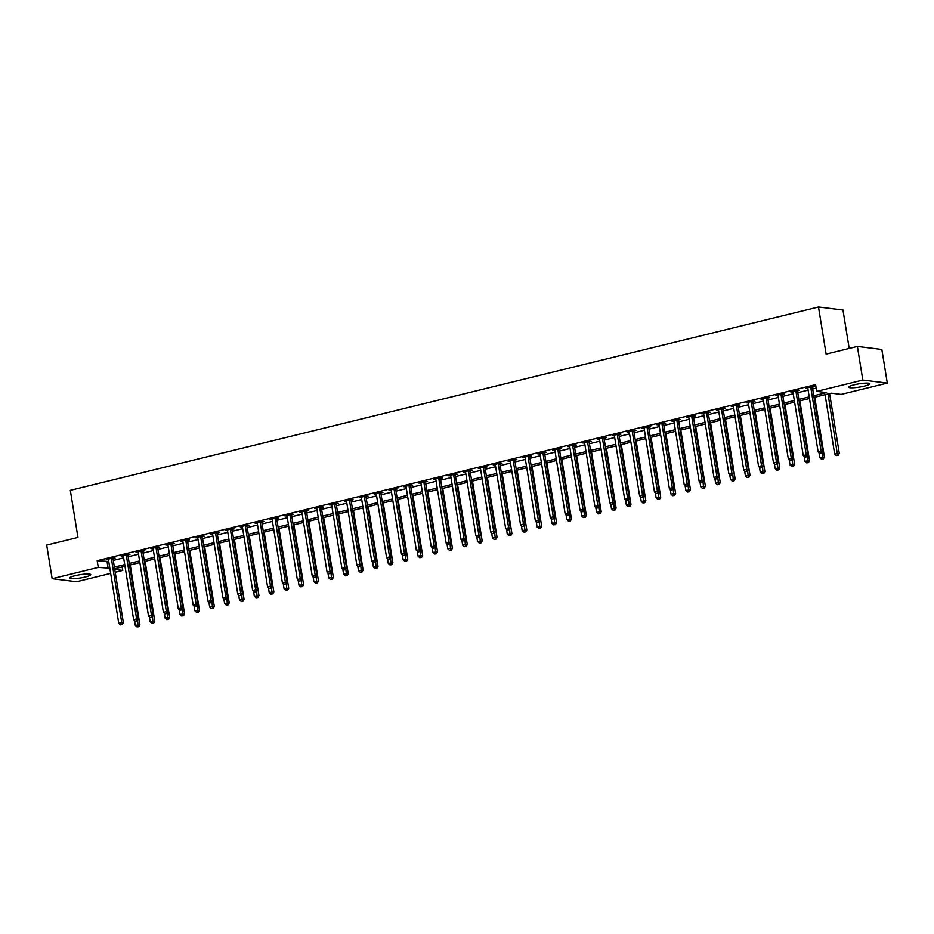 <?xml version="1.0" encoding="UTF-8"?>
<svg xmlns="http://www.w3.org/2000/svg" width="934" height="934" viewBox="0 0 934 934"><rect width="100%" height="100%" fill="white"/><g stroke="black" fill="none" stroke-linecap="round" stroke-linejoin="round"><path stroke-width="1.4" d="M75 575.729A10.753 1.646 -9.2 0 1 90.773 574.644A10.753 1.646 -9.2 0 1 85.321 577.002A10.753 1.646 -9.2 0 1 69.536 578.088A10.753 1.646 -9.2 0 1 75 575.729M854.131 384.808A10.753 1.646 -9.2 0 1 869.904 383.722A10.753 1.646 -9.2 0 1 864.452 386.081A10.753 1.646 -9.2 0 1 848.667 387.166A10.753 1.646 -9.2 0 1 854.131 384.808M849.193 348.44L842.97 310.018L818.499 306.994L70.319 490.327L77.954 537.424L46.7 545.082L52.152 578.718L98.28 567.417L109.838 568.234M818.499 306.994L826.123 354.091L857.377 346.432L881.848 349.456L887.3 383.092L841.172 394.393L831.248 393.167L814.016 397.394M122.179 566.926L122.751 570.441L115.209 572.285M110.679 573.394L76.623 581.742L52.152 578.718M813.747 395.747L826.613 392.595L816.69 391.369L815.604 384.645L97.183 560.692L108.753 561.509M113.294 560.4L123.638 557.867M128.168 556.757L138.512 554.224M143.054 553.103L153.398 550.57M157.928 549.461L168.272 546.927M172.813 545.818L183.157 543.284M187.687 542.164L198.031 539.63M202.573 538.521L212.917 535.988M217.447 534.878L227.791 532.345M232.333 531.224L242.677 528.691M247.206 527.582L257.562 525.048M262.092 523.939L272.436 521.406M276.966 520.285L287.322 517.751M291.852 516.642L302.196 514.109M306.737 513L317.081 510.466M321.611 509.357L331.955 506.812M336.497 505.703L346.841 503.169M351.371 502.06L361.715 499.527M366.256 498.417L376.6 495.872M381.13 494.763L391.474 492.23M396.016 491.121L406.36 488.587M410.89 487.478L421.234 484.944M425.776 483.824L436.12 481.29M440.65 480.181L451.005 477.648M455.535 476.538L465.879 474.005M470.409 472.884L480.765 470.351M485.295 469.242L495.639 466.708M500.18 465.599L510.524 463.066M515.054 461.945L525.398 459.411M529.94 458.302L540.284 455.769M544.814 454.66L555.158 452.126M559.699 451.017L570.044 448.472M574.573 447.363L584.918 444.829M589.459 443.72L599.803 441.187M604.333 440.077L614.677 437.532M619.219 436.423L629.563 433.89M634.093 432.781L644.448 430.247M648.978 429.138L659.322 426.593M663.852 425.484L674.208 422.95M678.738 421.841L689.082 419.308M693.623 418.198L703.967 415.665M708.497 414.544L718.841 412.011M723.383 410.902L733.727 408.368M738.257 407.259L748.601 404.726M753.143 403.605L763.487 401.071M768.017 399.962L778.361 397.429M782.902 396.32L793.246 393.786M797.776 392.665L808.12 390.132M812.662 389.023L816.176 388.159M812.51 387.166L814.448 386.699L812.79 386.489L805.657 388.24L807.828 388.322M797.636 390.821L799.574 390.342L797.916 390.143L790.771 391.895L792.943 391.965M782.75 394.463L784.688 393.985L783.031 393.786L775.897 395.537L778.069 395.607M767.876 398.106L769.803 397.639L768.157 397.429L761.012 399.18L763.183 399.262M752.991 401.76L754.929 401.281L753.271 401.083L746.138 402.823L748.309 402.904M738.117 405.403L740.043 404.924L738.397 404.726L731.252 406.477L733.423 406.547M723.231 409.045L725.169 408.578L723.511 408.368L716.366 410.119L718.55 410.201M708.346 412.7L710.284 412.221L708.637 412.022L701.492 413.762L703.664 413.844M693.472 416.342L695.41 415.863L693.752 415.665L686.607 417.416L688.79 417.486M678.586 419.985L680.524 419.518L678.878 419.308L671.733 421.059L673.904 421.141M663.712 423.639L665.65 423.16L663.992 422.95L656.847 424.701L659.03 424.783M648.826 427.282L650.764 426.803L649.118 426.604L641.973 428.356L644.145 428.426M633.952 430.924L635.891 430.457L634.233 430.247L627.088 431.998L629.271 432.08M619.067 434.579L621.005 434.1L619.347 433.89L612.214 435.641L614.385 435.723M604.193 438.221L606.131 437.742L604.473 437.544L597.328 439.295L599.5 439.365M589.307 441.864L591.245 441.397L589.587 441.187L582.454 442.938L584.626 443.008M574.433 445.506L576.36 445.039L574.714 444.829L567.568 446.58L569.74 446.662M559.548 449.161L561.486 448.682L559.828 448.483L552.694 450.235L554.866 450.305M544.674 452.803L546.6 452.325L544.954 452.126L537.809 453.877L539.98 453.947M529.788 456.446L531.726 455.979L530.068 455.769L522.923 457.52L525.106 457.602M514.903 460.1L516.841 459.621L515.194 459.423L508.049 461.174L510.221 461.244M500.029 463.743L501.967 463.264L500.309 463.066L493.164 464.817L495.347 464.887M485.143 467.385L487.081 466.918L485.435 466.708L478.29 468.459L480.461 468.541M470.269 471.04L472.207 470.561L470.549 470.362L463.404 472.102L465.587 472.184M455.383 474.682L457.321 474.203L455.675 474.005L448.53 475.756L450.702 475.826M440.509 478.325L442.447 477.858L440.79 477.648L433.645 479.399L435.828 479.481M425.624 481.979L427.562 481.5L425.904 481.29L418.771 483.041L420.942 483.123M410.75 485.622L412.688 485.143L411.03 484.944L403.885 486.696L406.057 486.766M395.864 489.264L397.802 488.797L396.144 488.587L389.011 490.338L391.183 490.42M380.99 492.918L382.917 492.44L381.27 492.23L374.125 493.981L376.297 494.063M366.105 496.561L368.043 496.082L366.385 495.884L359.251 497.635L361.423 497.705M351.231 500.204L353.157 499.737L351.511 499.527L344.366 501.278L346.537 501.36M336.345 503.858L338.283 503.379L336.625 503.169L329.48 504.92L331.663 505.002M321.459 507.501L323.397 507.022L321.751 506.823L314.606 508.575L316.778 508.645M306.586 511.143L308.524 510.664L306.866 510.466L299.721 512.217L301.904 512.287M291.7 514.786L293.638 514.319L291.992 514.109L284.847 515.86L287.018 515.942M276.826 518.44L278.764 517.961L277.106 517.763L269.961 519.514L272.144 519.584M261.94 522.083L263.878 521.604L262.232 521.406L255.087 523.157L257.259 523.227M247.066 525.725L249.004 525.258L247.347 525.048L240.201 526.799L242.385 526.881M232.181 529.38L234.119 528.901L232.461 528.702L225.327 530.442L227.499 530.524M217.307 533.022L219.245 532.543L217.587 532.345L210.442 534.096L212.613 534.166M202.421 536.665L204.359 536.198L202.701 535.988L195.568 537.739L197.739 537.821M187.547 540.319L189.474 539.84L187.827 539.642L180.682 541.381L182.854 541.463M172.662 543.962L174.6 543.483L172.942 543.284L165.808 545.036L167.98 545.106M157.788 547.604L159.714 547.137L158.068 546.927L150.923 548.678L153.094 548.76M142.902 551.258L144.84 550.78L143.182 550.57L136.037 552.321L138.22 552.403M128.016 554.901L129.954 554.422L128.308 554.224L121.163 555.975L123.335 556.045M113.142 558.544L115.08 558.077L113.423 557.867L106.278 559.618L108.461 559.699M857.377 346.432L862.829 380.068L887.3 383.092M97.183 560.692L98.28 567.417M816.69 391.369L862.829 380.068M114.38 567.125L124.724 564.591M129.254 563.482L139.61 560.949M144.14 559.84L154.484 557.294M159.025 556.185L169.369 553.652M173.899 552.543L184.243 550.009M188.785 548.9L199.129 546.355M203.659 545.246L214.003 542.712M218.544 541.603L228.888 539.07M233.418 537.961L243.762 535.427M248.304 534.306L258.648 531.773M263.178 530.664L273.522 528.13M278.063 527.021L288.408 524.488M292.937 523.367L303.281 520.833M307.823 519.724L318.167 517.191M322.697 516.082L333.053 513.548M337.583 512.427L347.927 509.894M352.468 508.785L362.812 506.251M367.342 505.142L377.686 502.609M382.228 501.5L392.572 498.954M397.102 497.845L407.446 495.312M411.987 494.203L422.331 491.669M426.861 490.56L437.205 488.015M441.747 486.906L452.091 484.372M456.621 483.263L466.965 480.73M471.507 479.621L481.851 477.087M486.381 475.966L496.725 473.433M501.266 472.324L511.61 469.79M516.14 468.681L526.496 466.148M531.026 465.027L541.37 462.493M545.911 461.384L556.255 458.851M560.785 457.742L571.129 455.208M575.671 454.087L586.015 451.554M590.545 450.445L600.889 447.911M605.43 446.802L615.775 444.269M620.304 443.148L630.648 440.614M635.19 439.505L645.534 436.972M650.064 435.863L660.408 433.329M664.95 432.22L675.294 429.675M679.824 428.566L690.168 426.032M694.709 424.923L705.053 422.39M709.583 421.281L719.939 418.736M724.469 417.626L734.813 415.093M739.354 413.984L749.698 411.45M754.228 410.341L764.572 407.808M769.114 406.687L779.458 404.153M783.988 403.044L794.332 400.511M798.874 399.402L809.218 396.868M114.754 569.448L122.751 570.441M809.486 398.503L799.13 401.036M794.601 402.145L784.256 404.691M779.715 405.8L769.371 408.333M764.841 409.442L754.497 411.976M749.955 413.085L739.611 415.63M735.081 416.739L724.737 419.273M720.196 420.382L709.852 422.915M705.322 424.024L694.978 426.558M690.436 427.679L680.092 430.212M675.562 431.321L665.218 433.855M660.677 434.964L650.333 437.497M645.803 438.618L635.459 441.152M630.917 442.261L620.573 444.794M616.043 445.903L605.687 448.437M601.157 449.558L590.813 452.091M586.272 453.2L575.928 455.734M571.398 456.843L561.054 459.376M556.512 460.485L546.168 463.031M541.638 464.14L531.294 466.673M526.753 467.782L516.409 470.316M511.879 471.425L501.535 473.97M496.993 475.079L486.649 477.613M482.119 478.722L471.775 481.255M467.233 482.364L456.889 484.909M452.36 486.019L442.016 488.552M437.474 489.661L427.13 492.195M422.6 493.304L412.244 495.837M407.714 496.958L397.37 499.492M392.829 500.601L382.485 503.134M377.955 504.243L367.611 506.777M363.069 507.898L352.725 510.431M348.195 511.54L337.851 514.074M333.31 515.183L322.966 517.716M318.436 518.837L308.092 521.37M303.55 522.48L293.206 525.013M288.676 526.122L278.332 528.656M273.79 529.765L263.446 532.31M258.916 533.419L248.572 535.953M244.031 537.062L233.687 539.595M229.157 540.704L218.801 543.249M214.271 544.359L203.927 546.892M199.386 548.001L189.042 550.535M184.512 551.644L174.168 554.189M169.626 555.298L159.282 557.832M154.752 558.941L144.408 561.474M139.867 562.583L129.522 565.117M124.993 566.237L114.648 568.771M107.106 561.918L108.204 568.643M807.209 387.855L807.303 388.451M792.336 391.509L792.429 392.093M777.45 395.152L777.543 395.736M762.576 398.795L762.669 399.39M747.69 402.449L747.784 403.033M732.805 406.092L732.91 406.675M717.931 409.734L718.024 410.33M703.045 413.388L703.15 413.972M688.171 417.031L688.265 417.615M673.286 420.674L673.379 421.269M658.412 424.328L658.505 424.912M643.526 427.97L643.619 428.554M628.652 431.613L628.745 432.197M613.766 435.267L613.86 435.851M598.892 438.91L598.986 439.494M584.007 442.553L584.1 443.136M569.133 446.207L569.226 446.791M554.247 449.849L554.341 450.433M539.362 453.492L539.467 454.076M524.488 457.135L524.581 457.73M509.602 460.789L509.707 461.373M494.728 464.432L494.822 465.015M479.842 468.074L479.936 468.67M464.969 471.728L465.062 472.312M450.083 475.371L450.176 475.955M435.209 479.014L435.302 479.609M420.323 482.668L420.417 483.252M405.449 486.31L405.543 486.894M390.564 489.953L390.657 490.548M375.69 493.607L375.783 494.191M360.804 497.25L360.898 497.834M345.919 500.893L346.024 501.476M331.045 504.547L331.138 505.131M316.159 508.189L316.264 508.773M301.285 511.832L301.378 512.416M286.399 515.486L286.493 516.07M271.525 519.129L271.619 519.713M256.64 522.771L256.733 523.355M241.766 526.414L241.859 527.01M226.88 530.068L226.974 530.652M212.006 533.711L212.1 534.295M197.121 537.354L197.214 537.949M182.247 541.008L182.34 541.592M167.361 544.65L167.455 545.234M152.475 548.293L152.581 548.888M137.602 551.947L137.695 552.531M122.716 555.59L122.821 556.174M107.842 559.232L107.935 559.828M810.864 386.968L810.829 387.155A1.378 1.203 -83 0 0 810.817 387.68L821.103 451.18L818.126 451.916L807.84 388.404A1.378 1.203 -83 0 0 807.676 387.925L807.595 387.773M812.627 386.536L812.475 387.353A1.378 1.203 -83 0 0 812.475 387.879L822.761 451.391L821.103 451.18L820.998 453.212L819.807 453.504L820.998 453.212M821.651 453.294L822.761 451.391M818.126 451.916L819.807 453.504M825.072 394.685L834.669 453.959L839.304 453.434L829.602 393.576M837.529 455.255L836.339 455.547L838.195 455.337L837.529 455.255L828.049 393.95M836.339 455.547L834.669 453.959M839.304 453.434L838.195 455.337M795.978 390.61L795.943 390.797A1.378 1.203 -83 0 0 795.943 391.323L806.229 454.835L803.252 455.558L792.966 392.046A1.378 1.203 -83 0 0 792.803 391.568L792.709 391.416M797.741 390.178L797.601 391.007A1.378 1.203 -83 0 0 797.589 391.521L807.887 455.033L806.229 454.835L806.112 456.866L804.921 457.146L806.112 456.866M806.778 456.948L807.887 455.033M803.252 455.558L804.921 457.146M781.104 394.265L781.069 394.44A1.378 1.203 -83 0 0 781.058 394.965L791.343 458.477L788.366 459.201L778.08 395.701A1.378 1.203 -83 0 0 777.917 395.222L777.824 395.059M782.867 393.821L782.715 394.65A1.378 1.203 -83 0 0 782.715 395.175L793.001 458.687L791.343 458.477L791.238 460.509L790.047 460.801L791.238 460.509M791.892 460.59L793.001 458.687M788.366 459.201L790.047 460.801M766.219 397.907L766.184 398.094A1.378 1.203 -83 0 0 766.184 398.62L776.469 462.12L773.492 462.855L763.206 399.343A1.378 1.203 -83 0 0 763.031 398.865L762.95 398.713M767.981 397.475L767.841 398.293A1.378 1.203 -83 0 0 767.83 398.818L778.115 462.33L776.469 462.12L776.352 464.151L775.162 464.443L776.352 464.151M777.018 464.233L778.115 462.33M773.492 462.855L775.162 464.443M819.001 452.745L819.783 457.602L824.418 457.076L814.728 397.219M822.656 458.898L821.465 459.189L823.309 458.979L822.656 458.898L822.072 452.581M821.465 459.189L819.783 457.602M824.418 457.076L823.309 458.979M804.127 456.387L804.91 461.244L809.544 460.719L799.843 400.861M807.77 462.552L806.579 462.844L808.435 462.634L807.77 462.552L807.186 456.224M806.579 462.844L804.91 461.244M809.544 460.719L808.435 462.634M789.242 460.03L790.024 464.898L794.659 464.373L784.969 404.515M792.896 466.194L791.705 466.486L793.55 466.276L792.896 466.194L792.312 459.878M791.705 466.486L790.024 464.898M794.659 464.373L793.55 466.276M751.333 401.55L751.31 401.737A1.378 1.203 -83 0 0 751.298 402.262L761.584 465.774L758.606 466.498L748.321 402.986A1.378 1.203 -83 0 0 748.157 402.507L748.064 402.356M753.108 401.118L752.956 401.947A1.378 1.203 -83 0 0 752.956 402.461L763.241 465.973L761.584 465.774L761.479 467.794L760.288 468.086L761.479 467.794M762.132 467.876L763.241 465.973M758.606 466.498L760.288 468.086M774.356 463.684L775.15 468.541L779.773 468.016L770.083 408.158M778.01 469.837L776.819 470.129L778.676 469.919L778.01 469.837L777.427 463.521M776.819 470.129L775.15 468.541M779.773 468.016L778.676 469.919M736.459 405.204L736.424 405.379A1.378 1.203 -83 0 0 736.424 405.905L746.71 469.417L743.733 470.141L733.447 406.64A1.378 1.203 -83 0 0 733.272 406.15L733.19 405.998M738.222 404.761L738.082 405.589A1.378 1.203 -83 0 0 738.07 406.115L748.356 469.615L746.71 469.417L746.593 471.448L745.402 471.74L746.593 471.448M747.258 471.53L748.356 469.615M743.733 470.141L745.402 471.74M721.573 408.847L721.55 409.034A1.378 1.203 -83 0 0 721.538 409.559L731.824 473.059L728.847 473.795L718.561 410.283A1.378 1.203 -83 0 0 718.398 409.804L718.304 409.641M723.348 408.415L723.196 409.232A1.378 1.203 -83 0 0 723.196 409.757L733.482 473.269L731.824 473.059L731.707 475.091L730.516 475.383L731.707 475.091M732.373 475.173L733.482 473.269M728.847 473.795L730.516 475.383M706.699 412.489L706.664 412.676A1.378 1.203 -83 0 0 706.664 413.202L716.95 476.714L713.973 477.437L703.687 413.925A1.378 1.203 -83 0 0 703.512 413.447L703.43 413.295M708.462 412.057L708.322 412.886A1.378 1.203 -83 0 0 708.311 413.4L718.596 476.912L716.95 476.714L716.833 478.733L715.642 479.025L716.833 478.733M717.499 478.815L718.596 476.912M713.973 477.437L715.642 479.025M691.814 416.132L691.779 416.319A1.378 1.203 -83 0 0 691.779 416.844L702.064 480.356L699.087 481.08L688.802 417.58A1.378 1.203 -83 0 0 688.638 417.089L688.545 416.938M693.588 415.7L693.437 416.529A1.378 1.203 -83 0 0 693.437 417.054L703.722 480.555L702.064 480.356L701.948 482.388L700.757 482.68L701.948 482.388M702.613 482.469L703.722 480.555M699.087 481.08L700.757 482.68M676.94 419.786L676.905 419.973A1.378 1.203 -83 0 0 676.893 420.487L687.191 483.999L684.213 484.734L673.928 421.222A1.378 1.203 -83 0 0 673.753 420.744L673.671 420.58M678.703 419.354L678.563 420.172A1.378 1.203 -83 0 0 678.551 420.697L688.837 484.209L687.191 483.999L687.074 486.03L685.883 486.322L687.074 486.03M687.728 486.112L688.837 484.209M684.213 484.734L685.883 486.322M759.482 467.327L760.264 472.184L764.899 471.658L755.209 411.801M763.136 473.491L761.946 473.783L763.79 473.573L763.136 473.491L762.553 467.163M761.946 473.783L760.264 472.184M764.899 471.658L763.79 473.573M744.596 470.969L745.39 475.838L750.014 475.313L740.323 415.455M748.251 477.134L747.06 477.426L748.916 477.216L748.251 477.134L747.667 470.818M747.06 477.426L745.39 475.838M750.014 475.313L748.916 477.216M729.723 474.624L730.505 479.481L735.14 478.955L725.438 419.097M733.365 480.776L732.174 481.068L734.031 480.858L733.365 480.776L732.793 474.46M732.174 481.068L730.505 479.481M735.14 478.955L734.031 480.858M714.837 478.266L715.631 483.123L720.254 482.598L710.564 422.74M718.491 484.431L717.3 484.723L719.157 484.512L718.491 484.431L717.907 478.103M717.3 484.723L715.631 483.123M720.254 482.598L719.157 484.512M699.963 481.909L700.745 486.777L705.38 486.252L695.678 426.394M703.606 488.073L702.415 488.365L704.271 488.155L703.606 488.073L703.033 481.746M702.415 488.365L700.745 486.777M705.38 486.252L704.271 488.155M662.054 423.429L662.019 423.616A1.378 1.203 -83 0 0 662.019 424.141L672.305 487.653L669.328 488.377L659.042 424.865A1.378 1.203 -83 0 0 658.879 424.386L658.785 424.234M663.829 422.997L663.677 423.814A1.378 1.203 -83 0 0 663.677 424.34L673.963 487.852L672.305 487.653L672.188 489.673L670.997 489.965L672.188 489.673M672.854 489.755L673.963 487.852M669.328 488.377L670.997 489.965M685.077 485.563L685.871 490.42L690.495 489.895L680.804 430.037M688.732 491.716L687.541 492.008L689.385 491.798L688.732 491.716L688.148 485.4M687.541 492.008L685.871 490.42M690.495 489.895L689.385 491.798M647.18 427.072L647.145 427.258A1.378 1.203 -83 0 0 647.134 427.784L657.419 491.296L654.454 492.02L644.168 428.519A1.378 1.203 -83 0 0 643.993 428.029L643.911 427.877M648.943 426.64L648.791 427.468A1.378 1.203 -83 0 0 648.791 427.994L659.077 491.494L657.419 491.296L657.314 493.327L656.123 493.619L657.314 493.327M657.968 493.409L659.077 491.494M654.454 492.02L656.123 493.619M670.203 489.206L670.986 494.063L675.621 493.537L665.919 433.68M673.846 495.37L672.655 495.662L674.511 495.452L673.846 495.37L673.262 489.042M672.655 495.662L670.986 494.063M675.621 493.537L674.511 495.452M632.295 430.726L632.26 430.913A1.378 1.203 -83 0 0 632.26 431.426L642.545 494.938L639.568 495.674L629.283 432.162A1.378 1.203 -83 0 0 629.119 431.683L629.026 431.52M634.069 430.294L633.917 431.111A1.378 1.203 -83 0 0 633.917 431.636L644.203 495.148L642.545 494.938L642.429 496.97L641.238 497.262L642.429 496.97M643.094 497.051L644.203 495.148M639.568 495.674L641.238 497.262M655.318 492.848L656.112 497.705L660.735 497.192L651.045 437.334M658.972 499.013L657.781 499.305L659.626 499.095L658.972 499.013L658.388 492.685M657.781 499.305L656.112 497.705M660.735 497.192L659.626 499.095M617.421 434.368L617.386 434.555A1.378 1.203 -83 0 0 617.374 435.081L627.66 498.581L624.683 499.316L614.397 435.804A1.378 1.203 -83 0 0 614.233 435.326L614.152 435.174M619.184 433.936L619.032 434.754A1.378 1.203 -83 0 0 619.032 435.279L629.318 498.791L627.66 498.581L627.555 500.612L626.364 500.904L627.555 500.612M628.208 500.694L629.318 498.791M624.683 499.316L626.364 500.904M640.444 496.503L641.226 501.36L645.861 500.834L636.159 440.976M644.086 502.655L642.896 502.947L644.752 502.737L644.086 502.655L643.503 496.339M642.896 502.947L641.226 501.36M645.861 500.834L644.752 502.737M602.535 438.011L602.5 438.198A1.378 1.203 -83 0 0 602.5 438.723L612.786 502.235L609.809 502.959L599.523 439.459A1.378 1.203 -83 0 0 599.359 438.968L599.266 438.817M604.298 437.579L604.158 438.408A1.378 1.203 -83 0 0 604.146 438.933L614.444 502.434L612.786 502.235L612.669 504.267L611.478 504.558L612.669 504.267M613.334 504.348L614.444 502.434M609.809 502.959L611.478 504.558M625.558 500.145L626.34 505.002L630.975 504.477L621.285 444.619M629.212 506.298L628.022 506.59L629.866 506.38L629.212 506.298L628.629 499.982M628.022 506.59L626.34 505.002M630.975 504.477L629.866 506.38M587.661 441.665L587.626 441.852A1.378 1.203 -83 0 0 587.614 442.366L597.9 505.878L594.923 506.613L584.637 443.101A1.378 1.203 -83 0 0 584.474 442.623L584.38 442.459M589.424 441.233L589.272 442.051A1.378 1.203 -83 0 0 589.272 442.576L599.558 506.088L597.9 505.878L597.795 507.909L596.604 508.201L597.795 507.909M598.449 507.991L599.558 506.088M594.923 506.613L596.604 508.201M610.684 503.788L611.466 508.645L616.101 508.119L606.399 448.273M614.327 509.952L613.136 510.244L614.992 510.034L614.327 509.952L613.743 503.624M613.136 510.244L611.466 508.645M616.101 508.119L614.992 510.034M572.775 445.308L572.74 445.495A1.378 1.203 -83 0 0 572.74 446.02L583.026 509.52L580.049 510.256L569.763 446.744A1.378 1.203 -83 0 0 569.588 446.265L569.506 446.113M574.538 444.876L574.398 445.693A1.378 1.203 -83 0 0 574.387 446.219L584.672 509.731L583.026 509.52L582.909 511.552L581.719 511.844L582.909 511.552M583.575 511.634L584.672 509.731M580.049 510.256L581.719 511.844M557.89 448.95L557.867 449.137A1.378 1.203 -83 0 0 557.855 449.663L568.141 513.175L565.163 513.898L554.878 450.386A1.378 1.203 -83 0 0 554.714 449.908L554.621 449.756M559.664 448.518L559.513 449.347A1.378 1.203 -83 0 0 559.513 449.861L569.798 513.373L568.141 513.175L568.035 515.206L566.845 515.498L568.035 515.206M568.689 515.288L569.798 513.373M565.163 513.898L566.845 515.498M543.016 452.605L542.981 452.78A1.378 1.203 -83 0 0 542.981 453.305L553.267 516.817L550.289 517.553L540.004 454.041A1.378 1.203 -83 0 0 539.829 453.562L539.747 453.399M544.779 452.173L544.639 452.99A1.378 1.203 -83 0 0 544.627 453.515L554.913 517.027L553.267 516.817L553.15 518.849L551.959 519.141L553.15 518.849M553.815 518.93L554.913 517.027M550.289 517.553L551.959 519.141M528.13 456.247L528.107 456.434A1.378 1.203 -83 0 0 528.095 456.959L538.381 520.46L535.404 521.195L525.118 457.683A1.378 1.203 -83 0 0 524.955 457.205L524.861 457.053M529.905 455.815L529.753 456.633A1.378 1.203 -83 0 0 529.753 457.158L540.039 520.67L538.381 520.46L538.264 522.491L537.073 522.783L538.264 522.491M538.93 522.573L540.039 520.67M535.404 521.195L537.073 522.783M513.256 459.89L513.221 460.077A1.378 1.203 -83 0 0 513.221 460.602L523.507 524.114L520.53 524.838L510.244 461.326A1.378 1.203 -83 0 0 510.069 460.847L509.987 460.696M515.019 459.458L514.879 460.287A1.378 1.203 -83 0 0 514.867 460.801L525.153 524.313L523.507 524.114L523.39 526.134L522.199 526.426L523.39 526.134M524.056 526.216L525.153 524.313M520.53 524.838L522.199 526.426M498.371 463.544L498.336 463.719A1.378 1.203 -83 0 0 498.336 464.245L508.621 527.757L505.644 528.481L495.359 464.98A1.378 1.203 -83 0 0 495.195 464.502L495.102 464.338M500.145 463.101L499.994 463.929A1.378 1.203 -83 0 0 499.994 464.455L510.279 527.955L508.621 527.757L508.505 529.788L507.314 530.08L508.505 529.788M509.17 529.87L510.279 527.955M505.644 528.481L507.314 530.08M483.497 467.187L483.462 467.374A1.378 1.203 -83 0 0 483.45 467.899L493.747 531.399L490.77 532.135L480.485 468.623A1.378 1.203 -83 0 0 480.309 468.144L480.228 467.981M485.26 466.755L485.12 467.572A1.378 1.203 -83 0 0 485.108 468.097L495.394 531.609L493.747 531.399L493.631 533.431L492.44 533.723L493.631 533.431M494.284 533.512L495.394 531.609M490.77 532.135L492.44 533.723M468.611 470.829L468.576 471.016A1.378 1.203 -83 0 0 468.576 471.542L478.862 535.054L475.885 535.777L465.599 472.265A1.378 1.203 -83 0 0 465.436 471.787L465.342 471.635M470.386 470.397L470.234 471.226A1.378 1.203 -83 0 0 470.234 471.74L480.52 535.252L478.862 535.054L478.745 537.073L477.554 537.365L478.745 537.073M479.411 537.155L480.52 535.252M475.885 535.777L477.554 537.365M453.737 474.484L453.702 474.659A1.378 1.203 -83 0 0 453.691 475.184L463.976 538.696L461.011 539.42L450.725 475.92A1.378 1.203 -83 0 0 450.55 475.429L450.468 475.278M455.5 474.04L455.348 474.869A1.378 1.203 -83 0 0 455.348 475.394L465.634 538.895L463.976 538.696L463.871 540.728L462.68 541.019L463.871 540.728M464.525 540.809L465.634 538.895M461.011 539.42L462.68 541.019M438.852 478.126L438.817 478.313A1.378 1.203 -83 0 0 438.817 478.838L449.102 542.339L446.125 543.074L435.839 479.562A1.378 1.203 -83 0 0 435.676 479.084L435.583 478.92M440.626 477.694L440.474 478.512A1.378 1.203 -83 0 0 440.474 479.037L450.76 542.549L449.102 542.339L448.985 544.37L447.795 544.662L448.985 544.37M449.651 544.452L450.76 542.549M446.125 543.074L447.795 544.662M423.978 481.769L423.943 481.956A1.378 1.203 -83 0 0 423.931 482.481L434.217 545.993L431.239 546.717L420.954 483.205A1.378 1.203 -83 0 0 420.79 482.726L420.709 482.574M425.741 481.337L425.589 482.154A1.378 1.203 -83 0 0 425.589 482.68L435.874 546.192L434.217 545.993L434.112 548.013L432.921 548.305L434.112 548.013M434.765 548.095L435.874 546.192M431.239 546.717L432.921 548.305M409.092 485.411L409.057 485.598A1.378 1.203 -83 0 0 409.057 486.124L419.343 549.636L416.366 550.359L406.08 486.859A1.378 1.203 -83 0 0 405.916 486.369L405.823 486.217M410.855 484.979L410.715 485.808A1.378 1.203 -83 0 0 410.703 486.334L421.001 549.834L419.343 549.636L419.226 551.667L418.035 551.959L419.226 551.667M419.891 551.749L421.001 549.834M416.366 550.359L418.035 551.959M394.206 489.066L394.183 489.253A1.378 1.203 -83 0 0 394.171 489.766L404.457 553.278L401.48 554.014L391.194 490.502A1.378 1.203 -83 0 0 391.031 490.023L390.937 489.86M395.981 488.634L395.829 489.451A1.378 1.203 -83 0 0 395.829 489.976L406.115 553.488L404.457 553.278L404.352 555.31L403.161 555.602L404.352 555.31M405.006 555.391L406.115 553.488M401.48 554.014L403.161 555.602M379.332 492.708L379.297 492.895A1.378 1.203 -83 0 0 379.297 493.421L389.583 556.933L386.606 557.656L376.32 494.144A1.378 1.203 -83 0 0 376.145 493.666L376.063 493.514M381.095 492.276L380.955 493.094A1.378 1.203 -83 0 0 380.944 493.619L391.229 557.131L389.583 556.933L389.466 558.952L388.275 559.244L389.466 558.952M390.132 559.034L391.229 557.131M386.606 557.656L388.275 559.244M364.447 496.351L364.423 496.538A1.378 1.203 -83 0 0 364.412 497.063L374.697 560.575L371.72 561.299L361.435 497.799A1.378 1.203 -83 0 0 361.271 497.308L361.178 497.157M366.221 495.919L366.07 496.748A1.378 1.203 -83 0 0 366.07 497.273L376.355 560.774L374.697 560.575L374.592 562.607L373.402 562.898L374.592 562.607M375.246 562.688L376.355 560.774M371.72 561.299L373.402 562.898M349.573 500.005L349.538 500.192A1.378 1.203 -83 0 0 349.538 500.706L359.823 564.218L356.846 564.953L346.561 501.441A1.378 1.203 -83 0 0 346.386 500.963L346.304 500.799M351.336 499.573L351.196 500.391A1.378 1.203 -83 0 0 351.184 500.916L361.47 564.428L359.823 564.218L359.707 566.249L358.516 566.541L359.707 566.249M360.372 566.331L361.47 564.428M356.846 564.953L358.516 566.541M334.687 503.648L334.664 503.835A1.378 1.203 -83 0 0 334.652 504.36L344.938 567.86L341.961 568.596L331.675 505.084A1.378 1.203 -83 0 0 331.512 504.605L331.418 504.453M336.462 503.216L336.31 504.033A1.378 1.203 -83 0 0 336.31 504.558L346.596 568.07L344.938 567.86L344.821 569.892L343.63 570.184L344.821 569.892M345.487 569.973L346.596 568.07M341.961 568.596L343.63 570.184M319.813 507.29L319.778 507.477A1.378 1.203 -83 0 0 319.778 508.003L330.064 571.515L327.087 572.238L316.801 508.738A1.378 1.203 -83 0 0 316.626 508.248L316.544 508.096M321.576 506.858L321.436 507.687A1.378 1.203 -83 0 0 321.424 508.213L331.71 571.713L330.064 571.515L329.947 573.546L328.756 573.838L329.947 573.546M330.613 573.628L331.71 571.713M327.087 572.238L328.756 573.838M595.799 507.442L596.581 512.299L601.216 511.774L591.526 451.916M599.453 513.595L598.262 513.887L600.107 513.677L599.453 513.595L598.869 507.279M598.262 513.887L596.581 512.299M601.216 511.774L600.107 513.677M580.913 511.085L581.707 515.942L586.33 515.416L576.64 455.558M584.567 517.238L583.376 517.529L585.233 517.319L584.567 517.238L583.983 510.921M583.376 517.529L581.707 515.942M586.33 515.416L585.233 517.319M566.039 514.727L566.821 519.584L571.456 519.059L561.766 459.201M569.693 520.892L568.502 521.184L570.347 520.974L569.693 520.892L569.11 514.564M568.502 521.184L566.821 519.584M571.456 519.059L570.347 520.974M551.153 518.382L551.947 523.238L556.571 522.713L546.88 462.855M554.808 524.534L553.617 524.826L555.473 524.616L554.808 524.534L554.224 518.218M553.617 524.826L551.947 523.238M556.571 522.713L555.473 524.616M536.279 522.024L537.062 526.881L541.697 526.356L531.995 466.498M539.922 528.177L538.731 528.469L540.588 528.259L539.922 528.177L539.35 521.861M538.731 528.469L537.062 526.881M541.697 526.356L540.588 528.259M521.394 525.667L522.188 530.524L526.811 529.998L517.121 470.141M525.048 531.831L523.857 532.123L525.714 531.913L525.048 531.831L524.464 525.503M523.857 532.123L522.188 530.524M526.811 529.998L525.714 531.913M506.52 529.309L507.302 534.178L511.937 533.653L502.235 473.795M510.162 535.474L508.972 535.766L510.828 535.556L510.162 535.474L509.59 529.158M508.972 535.766L507.302 534.178M511.937 533.653L510.828 535.556M491.634 532.964L492.428 537.821L497.051 537.295L487.361 477.437M495.289 539.116L494.098 539.408L495.942 539.198L495.289 539.116L494.705 532.8M494.098 539.408L492.428 537.821M497.051 537.295L495.942 539.198M476.76 536.606L477.543 541.463L482.178 540.938L472.476 481.08M480.403 542.771L479.212 543.063L481.068 542.852L480.403 542.771L479.819 536.443M479.212 543.063L477.543 541.463M482.178 540.938L481.068 542.852M461.875 540.249L462.669 545.117L467.292 544.592L457.602 484.734M465.529 546.413L464.338 546.705L466.183 546.495L465.529 546.413L464.945 540.097M464.338 546.705L462.669 545.117M467.292 544.592L466.183 546.495M447.001 543.903L447.783 548.76L452.418 548.235L442.716 488.377M450.643 550.056L449.452 550.348L451.309 550.138L450.643 550.056L450.06 543.74M449.452 550.348L447.783 548.76M452.418 548.235L451.309 550.138M432.115 547.546L432.897 552.403L437.532 551.877L427.842 492.02M435.769 553.71L434.579 554.002L436.423 553.792L435.769 553.71L435.186 547.382M434.579 554.002L432.897 552.403M437.532 551.877L436.423 553.792M417.241 551.188L418.023 556.057L422.658 555.532L412.956 495.674M420.884 557.353L419.693 557.645L421.549 557.435L420.884 557.353L420.3 551.025M419.693 557.645L418.023 556.057M422.658 555.532L421.549 557.435M402.356 554.843L403.138 559.699L407.773 559.174L398.082 499.316M406.01 560.995L404.819 561.287L406.664 561.077L406.01 560.995L405.426 554.679M404.819 561.287L403.138 559.699M407.773 559.174L406.664 561.077M387.47 558.485L388.264 563.342L392.887 562.817L383.197 502.959M391.124 564.65L389.933 564.93L391.79 564.72L391.124 564.65L390.54 558.322M389.933 564.93L388.264 563.342M392.887 562.817L391.79 564.72M372.596 562.128L373.378 566.985L378.013 566.459L368.311 506.613M376.25 568.292L375.059 568.584L376.904 568.374L376.25 568.292L375.666 561.964M375.059 568.584L373.378 566.985M378.013 566.459L376.904 568.374M357.71 565.782L358.504 570.639L363.128 570.114L353.437 510.256M361.365 571.935L360.174 572.227L362.03 572.017L361.365 571.935L360.781 565.619M360.174 572.227L358.504 570.639M363.128 570.114L362.03 572.017M342.836 569.425L343.619 574.282L348.254 573.756L338.552 513.898M346.479 575.577L345.288 575.869L347.144 575.659L346.479 575.577L345.907 569.261M345.288 575.869L343.619 574.282M348.254 573.756L347.144 575.659M304.928 510.945L304.893 511.132A1.378 1.203 -83 0 0 304.893 511.645L315.178 575.157L312.201 575.893L301.916 512.381A1.378 1.203 -83 0 0 301.752 511.902L301.659 511.739M306.702 510.513L306.55 511.33A1.378 1.203 -83 0 0 306.55 511.855L316.836 575.367L315.178 575.157L315.062 577.189L313.871 577.481L315.062 577.189M315.727 577.27L316.836 575.367M312.201 575.893L313.871 577.481M327.951 573.067L328.745 577.924L333.368 577.399L323.678 517.541M331.605 579.232L330.414 579.524L332.271 579.313L331.605 579.232L331.021 572.904M330.414 579.524L328.745 577.924M333.368 577.399L332.271 579.313M290.054 514.587L290.019 514.774A1.378 1.203 -83 0 0 290.007 515.299L300.304 578.8L297.327 579.535L287.042 516.023A1.378 1.203 -83 0 0 286.866 515.545L286.785 515.393M291.817 514.155L291.677 514.973A1.378 1.203 -83 0 0 291.665 515.498L301.951 579.01L300.304 578.8L300.188 580.831L298.997 581.123L300.188 580.831M300.841 580.913L301.951 579.01M297.327 579.535L298.997 581.123M313.077 576.722L313.859 581.578L318.494 581.053L308.792 521.195M316.719 582.874L315.529 583.166L317.385 582.956L316.719 582.874L316.147 576.558M315.529 583.166L313.859 581.578M318.494 581.053L317.385 582.956M275.168 518.23L275.133 518.417A1.378 1.203 -83 0 0 275.133 518.942L285.419 582.454L282.442 583.178L272.156 519.666A1.378 1.203 -83 0 0 271.992 519.187L271.899 519.035M276.943 517.798L276.791 518.627A1.378 1.203 -83 0 0 276.791 519.141L287.077 582.653L285.419 582.454L285.302 584.486L284.111 584.777L285.302 584.486M285.967 584.567L287.077 582.653M282.442 583.178L284.111 584.777M298.191 580.364L298.985 585.221L303.608 584.696L293.918 524.838M301.845 586.517L300.655 586.809L302.499 586.599L301.845 586.517L301.262 580.201M300.655 586.809L298.985 585.221M303.608 584.696L302.499 586.599M260.294 521.884L260.259 522.059A1.378 1.203 -83 0 0 260.247 522.585L270.533 586.097L267.568 586.832L257.282 523.32A1.378 1.203 -83 0 0 257.107 522.842L257.025 522.678M262.057 521.452L261.905 522.269A1.378 1.203 -83 0 0 261.905 522.795L272.191 586.307L270.533 586.097L270.428 588.128L269.237 588.42L270.428 588.128M271.082 588.21L272.191 586.307M267.568 586.832L269.237 588.42M283.317 584.007L284.099 588.864L288.734 588.338L279.032 528.481M286.96 590.171L285.769 590.463L287.625 590.253L286.96 590.171L286.376 583.843M285.769 590.463L284.099 588.864M288.734 588.338L287.625 590.253M245.408 525.527L245.373 525.714A1.378 1.203 -83 0 0 245.373 526.239L255.659 589.739L252.682 590.475L242.396 526.963A1.378 1.203 -83 0 0 242.233 526.484L242.139 526.332M247.183 525.095L247.031 525.912A1.378 1.203 -83 0 0 247.031 526.437L257.317 589.949L255.659 589.739L255.542 591.771L254.352 592.063L255.542 591.771M256.208 591.852L257.317 589.949M252.682 590.475L254.352 592.063M268.432 587.661L269.226 592.518L273.849 591.993L264.159 532.135M272.086 593.814L270.895 594.106L272.74 593.896L272.086 593.814L271.502 587.498M270.895 594.106L269.226 592.518M273.849 591.993L272.74 593.896M230.535 529.169L230.5 529.356A1.378 1.203 -83 0 0 230.488 529.882L240.774 593.394L237.796 594.117L227.511 530.605A1.378 1.203 -83 0 0 227.347 530.127L227.266 529.975M232.297 528.737L232.146 529.566A1.378 1.203 -83 0 0 232.146 530.08L242.431 593.592L240.774 593.394L240.668 595.413L239.478 595.705L240.668 595.413M241.322 595.495L242.431 593.592M237.796 594.117L239.478 595.705M253.558 591.304L254.34 596.161L258.975 595.635L249.273 535.777M257.2 597.456L256.009 597.748L257.866 597.538L257.2 597.456L256.617 591.14M256.009 597.748L254.34 596.161M258.975 595.635L257.866 597.538M215.649 532.824L215.614 532.999A1.378 1.203 -83 0 0 215.614 533.524L225.9 597.036L222.922 597.76L212.637 534.26A1.378 1.203 -83 0 0 212.473 533.769L212.38 533.618M217.412 532.38L217.272 533.209A1.378 1.203 -83 0 0 217.26 533.734L227.546 597.235L225.9 597.036L225.783 599.068L224.592 599.359L225.783 599.068M226.448 599.149L227.546 597.235M222.922 597.76L224.592 599.359M238.672 594.946L239.454 599.803L244.089 599.278L234.399 539.42M242.326 601.111L241.135 601.403L242.98 601.192L242.326 601.111L241.743 594.783M241.135 601.403L239.454 599.803M244.089 599.278L242.98 601.192M200.763 536.466L200.74 536.653A1.378 1.203 -83 0 0 200.728 537.178L211.014 600.679L208.037 601.414L197.751 537.902A1.378 1.203 -83 0 0 197.588 537.424L197.494 537.26M202.538 536.034L202.386 536.852A1.378 1.203 -83 0 0 202.386 537.377L212.672 600.889L211.014 600.679L210.909 602.71L209.718 603.002L210.909 602.71M211.563 602.792L212.672 600.889M208.037 601.414L209.718 603.002M223.798 598.589L224.58 603.457L229.204 602.932L219.513 543.074M227.441 604.753L226.25 605.045L228.106 604.835L227.441 604.753L226.857 598.437M226.25 605.045L224.58 603.457M229.204 602.932L228.106 604.835M185.889 540.109L185.854 540.296A1.378 1.203 -83 0 0 185.854 540.821L196.14 604.333L193.163 605.057L182.877 541.545A1.378 1.203 -83 0 0 182.702 541.066L182.62 540.914M187.652 539.677L187.512 540.506A1.378 1.203 -83 0 0 187.5 541.019L197.786 604.531L196.14 604.333L196.023 606.353L194.832 606.645L196.023 606.353M196.689 606.435L197.786 604.531M193.163 605.057L194.832 606.645M208.912 602.243L209.695 607.1L214.33 606.575L204.639 546.717M212.567 608.396L211.376 608.688L213.221 608.478L212.567 608.396L211.983 602.08M211.376 608.688L209.695 607.1M214.33 606.575L213.221 608.478M171.004 543.751L170.98 543.938A1.378 1.203 -83 0 0 170.969 544.464L181.254 607.976L178.277 608.699L167.992 545.199A1.378 1.203 -83 0 0 167.828 544.709L167.735 544.557M172.778 543.319L172.627 544.148A1.378 1.203 -83 0 0 172.627 544.674L182.912 608.174L181.254 607.976L181.149 610.007L179.958 610.299L181.149 610.007M181.803 610.089L182.912 608.174M178.277 608.699L179.958 610.299M194.027 605.886L194.821 610.743L199.444 610.217L189.754 550.359M197.681 612.05L196.49 612.342L198.347 612.132L197.681 612.05L197.097 605.722M196.49 612.342L194.821 610.743M199.444 610.217L198.347 612.132M156.13 547.406L156.095 547.593A1.378 1.203 -83 0 0 156.095 548.118L166.38 611.618L163.403 612.354L153.118 548.842A1.378 1.203 -83 0 0 152.942 548.363L152.861 548.2M157.893 546.974L157.753 547.791A1.378 1.203 -83 0 0 157.741 548.316L168.027 611.828L166.38 611.618L166.264 613.65L165.073 613.942L166.264 613.65M166.929 613.731L168.027 611.828M163.403 612.354L165.073 613.942M141.244 551.048L141.221 551.235A1.378 1.203 -83 0 0 141.209 551.76L151.495 615.273L148.518 615.996L138.232 552.484A1.378 1.203 -83 0 0 138.069 552.006L137.975 551.854M143.019 550.616L142.867 551.434A1.378 1.203 -83 0 0 142.867 551.959L153.153 615.471L151.495 615.273L151.378 617.292L150.187 617.584L151.378 617.292M152.044 617.374L153.153 615.471M148.518 615.996L150.187 617.584M126.37 554.691L126.335 554.878A1.378 1.203 -83 0 0 126.335 555.403L136.621 618.915L133.644 619.639L123.358 556.139A1.378 1.203 -83 0 0 123.183 555.648L123.101 555.496M128.133 554.259L127.993 555.088A1.378 1.203 -83 0 0 127.981 555.613L138.267 619.114L136.621 618.915L136.504 620.947L135.313 621.238L136.504 620.947M137.17 621.028L138.267 619.114M133.644 619.639L135.313 621.238M111.485 558.345L111.45 558.532A1.378 1.203 -83 0 0 111.45 559.046L121.735 622.558L118.758 623.293L108.472 559.781A1.378 1.203 -83 0 0 108.309 559.303L108.216 559.139M113.259 557.913L113.107 558.73A1.378 1.203 -83 0 0 113.107 559.256L123.393 622.768L121.735 622.558L121.618 624.589L120.428 624.881L121.618 624.589M122.284 624.671L123.393 622.768M118.758 623.293L120.428 624.881M179.153 609.528L179.935 614.397L184.57 613.871L174.868 554.014M182.807 615.693L181.616 615.985L183.461 615.775L182.807 615.693L182.223 609.365M181.616 615.985L179.935 614.397M184.57 613.871L183.461 615.775M164.267 613.183L165.061 618.039L169.684 617.514L159.994 557.656M167.922 619.335L166.731 619.627L168.587 619.417L167.922 619.335L167.338 613.019M166.731 619.627L165.061 618.039M169.684 617.514L168.587 619.417M149.393 616.825L150.176 621.682L154.81 621.157L145.109 561.299M153.036 622.99L151.845 623.282L153.701 623.071L153.036 622.99L152.464 616.662M151.845 623.282L150.176 621.682M154.81 621.157L153.701 623.071M134.508 620.468L135.302 625.336L139.925 624.811L130.235 564.953M138.162 626.632L136.971 626.924L138.827 626.714L138.162 626.632L137.578 620.304M136.971 626.924L135.302 625.336M139.925 624.811L138.827 626.714M810.829 387.155L812.475 387.353M810.817 387.68L812.475 387.879M795.943 390.797L797.601 391.007M795.943 391.323L797.589 391.521M781.069 394.44L782.715 394.65M781.058 394.965L782.715 395.175M766.184 398.094L767.841 398.293M766.184 398.62L767.83 398.818M751.31 401.737L752.956 401.947M751.298 402.262L752.956 402.461M736.424 405.379L738.082 405.589M736.424 405.905L738.07 406.115M721.55 409.034L723.196 409.232M721.538 409.559L723.196 409.757M706.664 412.676L708.322 412.886M706.664 413.202L708.311 413.4M691.779 416.319L693.437 416.529M691.779 416.844L693.437 417.054M676.905 419.973L678.563 420.172M676.893 420.487L678.551 420.697M662.019 423.616L663.677 423.814M662.019 424.141L663.677 424.34M647.145 427.258L648.791 427.468M647.134 427.784L648.791 427.994M632.26 430.913L633.917 431.111M632.26 431.426L633.917 431.636M617.386 434.555L619.032 434.754M617.374 435.081L619.032 435.279M602.5 438.198L604.158 438.408M602.5 438.723L604.146 438.933M587.626 441.852L589.272 442.051M587.614 442.366L589.272 442.576M572.74 445.495L574.398 445.693M572.74 446.02L574.387 446.219M557.867 449.137L559.513 449.347M557.855 449.663L559.513 449.861M542.981 452.78L544.639 452.99M542.981 453.305L544.627 453.515M528.107 456.434L529.753 456.633M528.095 456.959L529.753 457.158M513.221 460.077L514.879 460.287M513.221 460.602L514.867 460.801M498.336 463.719L499.994 463.929M498.336 464.245L499.994 464.455M483.462 467.374L485.12 467.572M483.45 467.899L485.108 468.097M468.576 471.016L470.234 471.226M468.576 471.542L470.234 471.74M453.702 474.659L455.348 474.869M453.691 475.184L455.348 475.394M438.817 478.313L440.474 478.512M438.817 478.838L440.474 479.037M423.943 481.956L425.589 482.154M423.931 482.481L425.589 482.68M409.057 485.598L410.715 485.808M409.057 486.124L410.703 486.334M394.183 489.253L395.829 489.451M394.171 489.766L395.829 489.976M379.297 492.895L380.955 493.094M379.297 493.421L380.944 493.619M364.423 496.538L366.07 496.748M364.412 497.063L366.07 497.273M349.538 500.192L351.196 500.391M349.538 500.706L351.184 500.916M334.664 503.835L336.31 504.033M334.652 504.36L336.31 504.558M319.778 507.477L321.436 507.687M319.778 508.003L321.424 508.213M304.893 511.132L306.55 511.33M304.893 511.645L306.55 511.855M290.019 514.774L291.677 514.973M290.007 515.299L291.665 515.498M275.133 518.417L276.791 518.627M275.133 518.942L276.791 519.141M260.259 522.059L261.905 522.269M260.247 522.585L261.905 522.795M245.373 525.714L247.031 525.912M245.373 526.239L247.031 526.437M230.5 529.356L232.146 529.566M230.488 529.882L232.146 530.08M215.614 532.999L217.272 533.209M215.614 533.524L217.26 533.734M200.74 536.653L202.386 536.852M200.728 537.178L202.386 537.377M185.854 540.296L187.512 540.506M185.854 540.821L187.5 541.019M170.98 543.938L172.627 544.148M170.969 544.464L172.627 544.674M156.095 547.593L157.753 547.791M156.095 548.118L157.741 548.316M141.221 551.235L142.867 551.434M141.209 551.76L142.867 551.959M126.335 554.878L127.993 555.088M126.335 555.403L127.981 555.613M111.45 558.532L113.107 558.73M111.45 559.046L113.107 559.256"/></g></svg>
